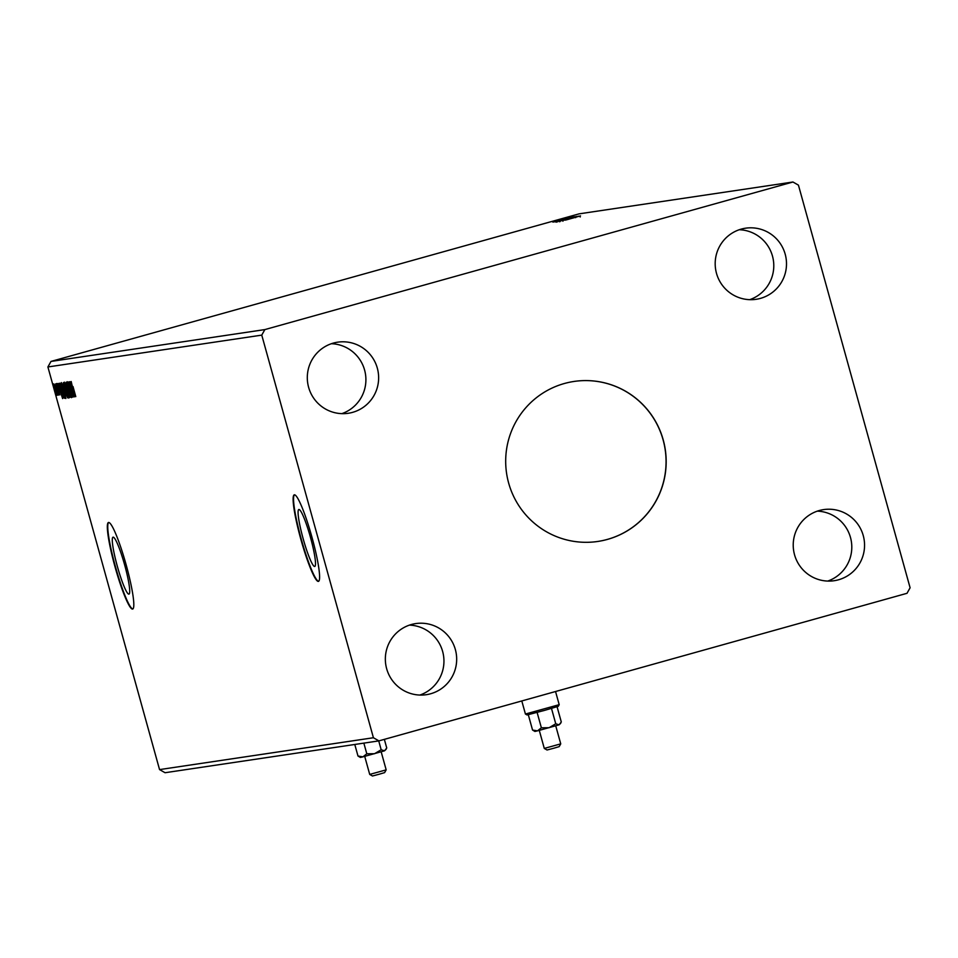 <?xml version="1.0" encoding="UTF-8"?>
<svg xmlns="http://www.w3.org/2000/svg" width="958" height="958" viewBox="0 0 958 958"><rect width="100%" height="100%" fill="white"/><g stroke="black" fill="none" stroke-linecap="round" stroke-linejoin="round"><path stroke-width="1.44" d="M663.211 439.854A80.879 80.233 81.5 0 0 574.022 381.452A80.879 80.233 81.5 0 0 508.65 483.048A80.879 80.233 81.5 0 0 597.84 541.45A80.879 80.233 81.5 0 0 663.211 439.854M597.78 541.45A80.879 80.233 81.5 0 0 663.104 439.866A80.879 80.233 81.5 0 0 573.962 381.452M310.488 537.438A29.566 3.7 -105.6 0 0 298.836 509.512A29.566 3.7 -105.6 0 0 303.099 538.54A29.566 3.7 -105.6 0 0 314.751 566.453A29.566 3.7 -105.6 0 0 310.488 537.438M124.696 565.1A29.566 3.7 -105.6 0 0 113.044 537.175A29.566 3.7 -105.6 0 0 117.307 566.202A29.566 3.7 -105.6 0 0 128.959 594.128A29.566 3.7 -105.6 0 0 124.696 565.1M126.181 564.933A44.93 5.628 -105.6 0 0 108.482 522.493A44.93 5.628 -105.6 0 0 114.96 566.597A44.93 5.628 -105.6 0 0 132.659 609.048A44.93 5.628 -105.6 0 0 126.181 564.933M108.697 522.469A44.93 5.628 -105.6 0 0 115.391 566.477A44.93 5.628 -105.6 0 0 132.863 608.953M311.973 537.27A44.93 5.628 -105.6 0 0 294.274 494.831A44.93 5.628 -105.6 0 0 300.752 538.935A44.93 5.628 -105.6 0 0 318.463 581.374A44.93 5.628 -105.6 0 0 311.973 537.27M294.501 494.807A44.93 5.628 -105.6 0 0 301.183 538.815A44.93 5.628 -105.6 0 0 318.667 581.29M863.242 535.558A35.949 35.662 81.5 0 0 823.593 509.608A35.949 35.662 81.5 0 0 794.541 554.766A35.949 35.662 81.5 0 0 834.178 580.716A35.949 35.662 81.5 0 0 863.242 535.558M827.736 581.075A35.949 35.662 81.5 0 0 817.318 511.141M377.32 368.135A35.949 35.662 81.5 0 0 337.683 342.174A35.949 35.662 81.5 0 0 308.62 387.331A35.949 35.662 81.5 0 0 348.269 413.281A35.949 35.662 81.5 0 0 377.32 368.135M341.814 413.652A35.949 35.662 81.5 0 0 331.396 343.706M455.361 649.548A35.949 35.662 81.5 0 0 415.724 623.586A35.949 35.662 81.5 0 0 386.661 668.744A35.949 35.662 81.5 0 0 426.31 694.694A35.949 35.662 81.5 0 0 455.361 649.548M419.855 695.065A35.949 35.662 81.5 0 0 409.449 625.119M785.189 254.157A35.949 35.662 81.5 0 0 745.552 228.196A35.949 35.662 81.5 0 0 716.5 273.353A35.949 35.662 81.5 0 0 756.137 299.303A35.949 35.662 81.5 0 0 785.189 254.157M749.695 299.674A35.949 35.662 81.5 0 0 739.277 229.728M578.764 216.149L562.753 220.496L578.764 216.149M575.339 216.652L559.652 220.951L575.339 216.652M557.388 221.286L572.692 217.047L557.328 221.286M569.315 217.55L554.442 221.729L569.327 217.61M563.448 218.412L552.036 221.573L563.472 218.4M564.957 218.196L553.365 221.382L564.957 218.196M554.874 220.963L554.981 221.873M554.838 221.166L566.226 217.981L554.814 221.166M557.137 220.496L556.167 220.795L556.406 221.657M563.951 218.652L564.897 218.364L565.148 219.226M575.878 217.227L565.723 220.053L575.866 217.215M579.841 216.197L580.213 216.987M792.949 182.008L579.087 213.85L50.99 361.429L47.9 366.962L159.555 769.597L165.051 772.723L378.913 740.881L907.01 593.301L910.1 587.781L798.445 185.145L792.949 182.008L264.851 329.588L50.99 361.429M552.706 221.993L568.357 217.694L552.706 221.993M564.382 218.424L565.507 218.101M563.005 218.795L564.13 218.46M561.328 218.879L562.454 218.544M559.951 219.25L561.089 218.951M563.22 218.604L564.346 218.268M561.843 218.963L562.981 218.663M571.219 217.238L555.377 221.633L571.255 217.215M558.346 221.202L574.129 216.783L558.298 221.202M576.967 216.376L561.16 220.783L576.991 216.364M575.447 216.795L575.686 217.658M562.717 220.376L562.933 221.214M564.837 220.184L580.5 215.885L564.837 220.184M56.965 393.463L57.061 395.355L56.151 393.594L53.888 383.895L56.965 393.463M55.648 383.835L58.366 395.163L55.648 383.835M59.827 394.947L56.666 383.487L59.827 394.947M60.007 383.188L64.665 398.277L63.743 397.845L61.3 390.684L60.007 383.188M63.384 382.685L67.587 397.833L63.719 387.116L63.384 382.685M66.03 382.29L70.856 397.354L67.024 385.954L69.575 397.546L66.03 382.29M69.455 381.787L73.802 396.911L69.695 385.763L72.676 397.079L68.473 381.931L72.58 393.055L69.455 381.787M73 386.529L75.79 396.612L73 386.529M264.851 329.588L261.762 335.12L373.416 737.744L159.555 769.597M261.762 335.12L47.9 366.962M74.76 396.768L69.91 381.715L71.622 386.517L71.191 381.524L74.736 396.768M67.168 381.715L71.575 397.654L67.168 381.715M67.276 389.93L68.76 398.073L65.791 390.217L64.33 382.134L67.276 389.93L64.761 383.691L65.791 390.217M64.354 390.361L65.839 398.504L62.869 390.66L61.408 382.577L64.354 390.361M62.617 398.576L57.767 383.523L59.48 388.325L59.049 383.332L62.593 398.576M56.426 384.829L56.654 386.11L56.175 384.876M55.265 385.008L55.492 386.29L55.013 385.044M53.373 385.284L52.906 384.038L53.373 385.284M373.416 737.744L378.913 740.881M72.113 388.062L73.742 393.115L72.533 388.002M68.772 396.468L67.132 389.954M65.934 390.205L68.317 396.516M65.958 394.145L67 396.301L65.575 391.463L65.815 394.193M63.875 387.092L65.228 389.894L63.803 384.218L63.719 387.116M62.27 384.002L62.869 390.66M63.012 390.636L65.395 396.947L64.21 390.385L61.839 384.122M64.485 397.63L63.743 397.845M60.785 384.661L60.677 383.919M64.078 396.744L60.582 384.721L61.456 390.66L64.222 396.696M59.971 389.87L61.599 394.924L60.546 389.714M54.606 385.164L54.905 389.678M55.061 389.643L56.69 394.001L54.259 385.26M561.149 219.598L556.311 220.975L561.149 219.598M557.388 220.041L562.095 218.783L557.388 220.041M553.437 221.238L553.64 222.064M562.106 218.831L562.346 219.645M556.131 221.274L568.082 217.933L556.131 221.274M562.705 219.514L569.675 217.646L562.705 219.514M556.969 221.25L557.173 222.064M569.687 217.706L569.95 218.52M558.909 220.903L563.867 219.49L558.897 220.867L559.113 221.729M565.34 219.071L571.004 217.502L565.292 219.119M565.627 219.083L572.597 217.215L565.627 219.083M560.095 221.633L559.891 220.819M572.609 217.274L572.872 218.077M573.291 217.789L568.453 219.166L573.291 217.789M559.197 704.669L558.251 706.333L544.695 710.345L527.08 714.967L525.427 714.033L559.197 704.669L555.544 691.52M560.741 743.863L559.173 746.629L553.904 748.198L547.054 749.994L544.288 748.426L560.741 743.863L555.736 725.829M557.077 706.753L561.304 722.009L559.065 724.835L555.748 723.769L549.102 727.721L541.378 727.793L537.498 730.858L532.552 730.044L528.313 714.728M541.378 727.793L537.115 712.429M532.552 730.044L534.911 731.445L537.498 730.858L559.065 724.835L560.729 723.242M555.748 723.769L551.497 708.417M386.17 769.861L384.613 772.627L379.332 774.184L372.482 775.992L369.716 774.423L386.17 769.861L381.176 751.826M384.35 739.36L386.745 747.994L384.505 750.821L381.176 749.767L374.53 753.718L366.806 753.778L362.938 756.844L357.993 756.03L354.783 744.474M366.806 753.778L363.848 743.121M357.993 756.03L360.352 757.443L362.938 756.844L384.505 750.821L386.17 749.228M381.176 749.767L378.721 740.905M60.522 384.733L61.384 384.493M555.88 221.298L556.119 222.16M565.232 219.083L565.471 219.945M544.288 748.426L539.282 730.391M525.427 714.033L521.799 700.957M369.716 774.423L364.723 756.389"/></g></svg>
